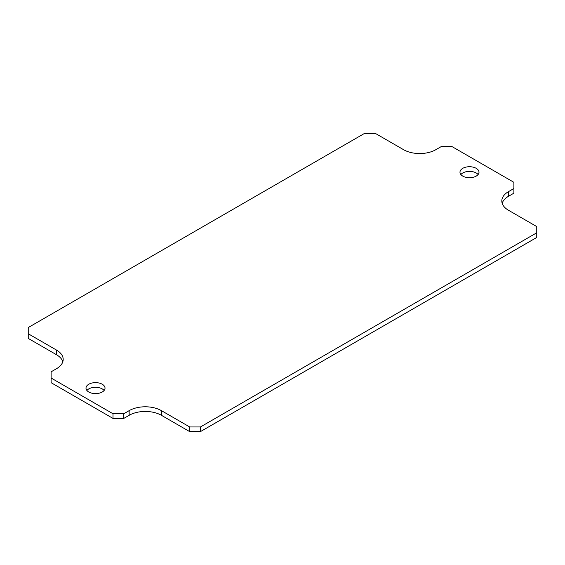 <?xml version="1.0" encoding="UTF-8"?>
<svg xmlns="http://www.w3.org/2000/svg" width="565" height="565" viewBox="0 0 565 565"><rect width="100%" height="100%" fill="white"/><g stroke="black" fill="none" stroke-linecap="round" stroke-linejoin="round"><path stroke-width="0.85" d="M62.828 361.72A22.826 13.179 0 0 0 56.5 354.728L28.25 338.421L28.25 327.545L364.559 133.382L375.322 133.382L403.572 149.69A22.826 13.179 180 0 0 435.855 149.69L441.237 146.582L452 146.582L513.882 182.311L513.882 193.181L508.5 196.288A22.826 13.179 0 0 0 502.172 203.28M200.441 426.956L536.75 232.794L536.75 237.455L200.441 431.618L200.441 426.956L189.678 426.956L189.678 431.618L200.441 431.618M189.678 431.618L161.428 415.31A22.826 13.179 0 0 0 129.145 415.31L123.763 418.418L123.763 413.757L113 413.757L113 418.418L123.763 418.418M113 418.418L51.118 382.689L51.118 371.819L56.5 368.712A22.826 13.179 180 0 0 63.188 359.389A22.826 13.179 180 0 0 56.5 350.067L56.5 354.728M104.122 390.457A9.513 5.495 0 0 0 95.513 387.293A9.513 5.495 0 0 0 86.897 390.457M478.103 174.543A9.513 5.495 0 0 0 469.487 171.379A9.513 5.495 0 0 0 460.878 174.543M28.25 333.76L56.5 350.067M51.118 378.027L113 413.757M123.763 413.757L129.145 410.649A22.826 13.179 180 0 1 161.428 410.649L189.678 426.956M513.882 188.526L508.5 191.627A22.826 13.179 180 0 0 501.812 200.949A22.826 13.179 180 0 0 508.5 210.272L536.75 226.579L536.75 232.794M88.783 392.011A9.513 5.495 180 0 1 86 388.127A9.513 5.495 180 0 1 95.513 382.632A9.513 5.495 180 0 1 105.026 388.127A9.513 5.495 180 0 1 99.15 393.198A9.513 5.495 180 0 1 88.783 392.011M462.763 176.096A9.513 5.495 180 0 1 459.974 172.212A9.513 5.495 180 0 1 469.487 166.724A9.513 5.495 180 0 1 479 172.212A9.513 5.495 180 0 1 473.131 177.29A9.513 5.495 180 0 1 462.763 176.096M129.145 410.649L129.145 415.31M161.428 410.649L161.428 415.31M508.5 191.627L508.5 196.288"/></g></svg>
